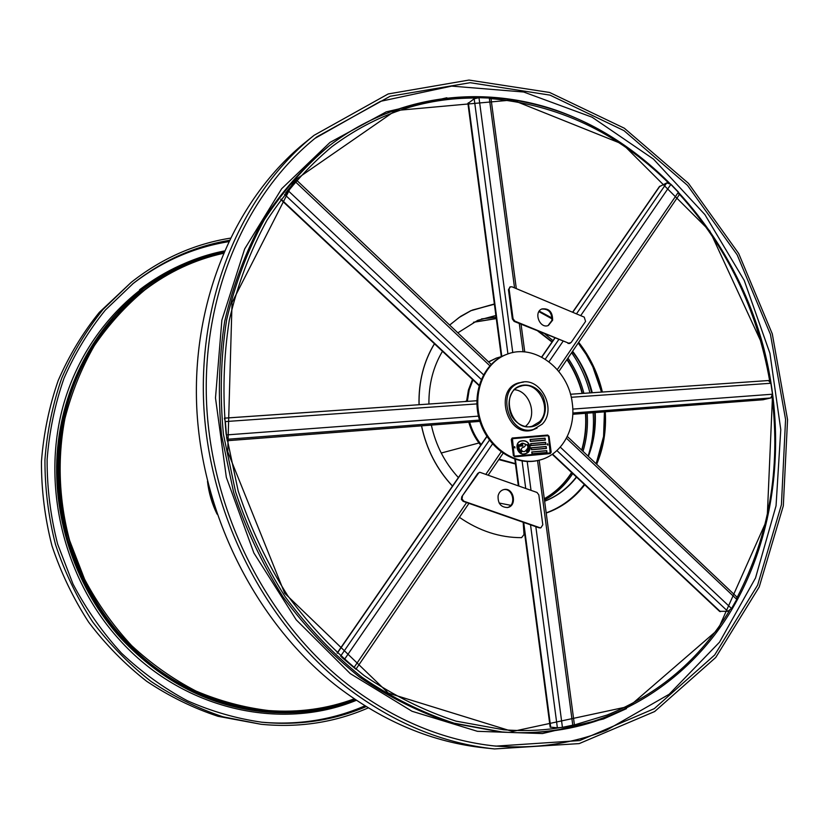 <?xml version="1.0" encoding="UTF-8"?>
<svg xmlns="http://www.w3.org/2000/svg" width="829" height="829" viewBox="0 0 829 829"><rect width="100%" height="100%" fill="white"/><g stroke="black" fill="none" stroke-linecap="round" stroke-linejoin="round"><path stroke-width="1.24" d="M346.698 687.459C265.435 624.475 209.188 515.058 203.727 404.728C198.494 294.316 243.27 192.09 314.077 135.314L388.169 93.957L468.976 80.061L549.617 92.465L624.33 128.215L688.505 183.385L738.68 253.519L772.296 333.9L787.55 419.692L783.322 505.814L759.229 586.942L715.769 657.449L654.672 711.531L579.212 743.603L494.53 748.939C442.686 743.437 393.412 722.94 346.698 687.459M348.294 684.941C267.601 622.341 211.861 513.597 206.618 404.055C201.602 294.43 246.286 193.043 316.771 136.92L390.19 96.247L470.188 82.703L550.01 95.128L623.957 130.619L687.479 185.313L737.157 254.804L770.452 334.45L785.571 419.433L781.426 504.747L757.613 585.129L714.66 655.003L654.268 708.66L579.668 740.577L495.929 746.121C444.147 740.805 394.936 720.411 348.294 684.941M494.53 748.939L484.478 747.872C433.101 742.421 384.304 722.163 338.077 687.117C257.664 624.921 202.11 516.954 196.774 408.003C191.675 298.989 236.016 197.934 306.202 141.645L314.077 135.314M493.669 745.882C533.575 749.292 571.15 744.079 606.403 730.235L669.127 694.287L719.51 642.195L755.509 578L776.048 505.814L780.773 429.65L769.934 353.32L744.245 280.461L704.878 214.587L653.439 159.075L592.103 117.21L523.669 92.009L451.691 86.112L380.49 101.335L315.01 138.339M729.489 610.652C699.842 659.169 659.055 693.956 607.139 715.012L574.404 724.929M559.534 727.748C541.296 730.598 522.653 731.261 503.607 729.748L455.96 721.126C424.199 710.785 393.599 695.593 364.169 675.573C335.869 652.92 310.378 626.278 287.704 595.636C267.073 563.109 250.565 528.218 238.182 490.975L226.11 433.805C222.441 395.081 223.519 357.175 229.322 320.098C237.747 284.098 250.296 250.824 266.979 220.255C285.736 191.696 307.435 167.126 332.097 146.526C376.159 113.884 424.116 97.718 475.981 98.04M489.338 98.485C557.523 104.247 617.222 132.36 668.443 182.836M679.428 194.224C727.002 247.187 757.095 309.424 769.695 380.936M772.048 396.946C780.711 469.059 769.084 535.855 737.157 597.336M546.207 513.068C561.585 507.617 574.424 498.198 584.725 484.81M596.673 464.261C603.543 447.961 606.413 430.479 605.263 411.826M602.362 392.024C598.051 373.516 590.165 356.957 578.694 342.336M552.093 318.077L539.254 311.124M494.364 303.974L470.976 310.626L460.644 316.367L449.619 325.041M434.634 343.382C423.723 361.268 418.521 381.703 419.018 404.697M421.505 425.868C426.51 449.318 436.873 469.452 452.603 486.26M516.312 288.616L491.027 98.817L489.286 98.06L478.986 97.687L474.188 98.775L467.939 103.532M537.088 428.044L532.342 430.096C507.483 438.023 493.276 389.713 518.467 382.925L523.576 382.076M521.358 382.428L518.042 383.071M531.897 430.199L535.037 428.945M572.259 402.987C576.228 429.432 561.223 455.556 538.529 460.333C515.255 465.898 488.291 447.473 480.302 419.775C472.033 392.158 484.716 362.066 507.296 354.149C534.757 343.289 568.549 369.288 572.259 402.987M538.083 460.427L537.648 460.53C514.394 466.095 487.452 447.691 479.473 420.013C471.204 392.428 483.887 362.366 506.457 354.46L506.882 354.304M496.26 358.149L488.499 361.848M472.478 379.454L468.437 389.931L466.561 401.412M468.799 422.251C471.245 430.852 475.214 438.51 480.706 445.235M498.778 459.598L515.462 463.981M501.307 356.636L496.675 357.993L488.633 361.983M473.121 379.516L469.162 389.951L467.359 401.35M469.66 422.168C472.074 430.593 475.95 438.106 481.297 444.727M499.089 459.142L515.959 463.763M294.45 182.142L287.352 190.722M491.141 364.356L296.357 179.945L285.518 193.064M224.452 418.666L225.364 421.578L226.721 438.251M341.672 657.262L355.796 669.148M550.155 727.106L557.368 727.8L562.435 727.365L574.414 724.815L539.161 460.178M719.499 611.305L727.779 611.315L731.53 608.507L736.774 599.377L736.857 596.994L567.316 436.468M762.949 399.754L770.783 397.972L772.504 394.21L770.897 383.257L768.452 380.542L570.456 394.252L768.452 380.542M558.85 371.444L679.127 194.95L678.464 192.079L670.951 184.276L666.703 182.929L659.314 186.701M230.141 238.182C194.09 244.016 161.106 258.752 131.189 282.368L99.283 312.398C82.776 332.843 69.097 355.527 58.227 380.47C49.191 406.397 43.605 433.432 41.45 461.556C41.367 489.918 44.859 517.98 51.947 545.741C61.014 572.922 73.273 598.403 88.693 622.216C105.729 644.693 125.065 664.392 146.702 681.303C169.334 696.391 193.126 708.059 218.068 716.318L261.145 724.297C299.093 727.955 334.792 722.484 368.273 707.883M131.189 282.368L103.179 309.3C86.558 329.911 72.776 352.781 61.833 377.931C52.735 404.086 47.098 431.349 44.942 459.722C44.859 488.343 48.393 516.664 55.543 544.684C64.703 572.114 77.056 597.833 92.62 621.854C109.791 644.547 129.293 664.423 151.096 681.49C173.914 696.712 197.882 708.484 223.022 716.805L261.145 724.297M229.073 240.379C194.204 246.327 162.256 260.679 133.231 283.445L105.293 310.139C88.713 330.574 74.952 353.289 64.02 378.273C54.932 404.272 49.294 431.37 47.118 459.587C47.015 488.043 50.517 516.208 57.626 544.073L73.014 584.062C86.351 609.377 102.485 632.392 121.428 653.107C141.686 672.184 163.696 688.08 187.447 700.795C211.851 711.52 236.793 718.681 262.285 722.277C299.01 725.717 333.641 720.484 366.18 706.609M228.441 241.705C193.509 247.415 161.468 261.57 132.308 284.181M261.114 722.163C297.86 725.385 332.47 719.945 364.936 705.831M223.219 253.373C194.919 259.632 168.795 271.819 144.837 289.932C125.707 305.818 108.879 324.398 94.361 345.662C81.418 368.231 71.605 392.542 64.911 418.593C57.263 458.458 58.838 500.291 69.646 540.539L84.558 579.17C97.532 603.605 113.231 625.76 131.676 645.636C151.406 663.915 172.815 679.034 195.924 691.013C219.633 701.033 243.84 707.541 268.523 710.546C298.481 712.805 327.041 708.909 354.221 698.857M223.996 251.56C194.815 257.798 167.904 270.285 143.262 289.02L115.449 314.709C99.076 334.315 85.48 356.19 74.631 380.324C65.595 405.464 59.947 431.722 57.709 459.09C57.502 486.716 60.849 514.053 67.729 541.099L82.703 579.906C95.718 604.445 111.469 626.703 129.966 646.682C149.759 665.055 171.251 680.277 194.432 692.35C218.234 702.464 242.534 709.054 267.321 712.132L267.694 712.163C298.564 714.577 327.942 710.505 355.859 699.956M143.262 289.02L115.728 314.492C99.356 334.108 85.75 355.993 74.9 380.138C65.854 405.298 60.216 431.567 57.968 458.955C57.761 486.602 61.108 513.959 67.999 541.026L82.973 579.854C95.998 604.403 111.76 626.683 130.277 646.672C150.08 665.065 171.582 680.298 194.774 692.37C218.587 702.484 242.897 709.085 267.694 712.163L267.394 712.142C212.1 707.013 163.686 682.433 122.164 638.413C77.771 589.326 53.667 519.928 58.082 453.297C62.797 386.656 95.304 326.066 143.013 289.207L143.137 289.103M472.457 310.036L494.405 304.253M538.902 311.642L552.093 318.896M578.217 343.019L586.155 354.418L592.808 366.77L601.512 392.086C597.243 373.838 589.481 357.486 578.217 343.019C589.481 357.486 597.243 373.838 601.512 392.086M604.434 411.889L603.574 436.458L596.134 463.753C602.828 447.598 605.595 430.303 604.434 411.889C605.595 430.303 602.828 447.598 596.134 463.753M584.31 484.416C574.134 497.804 561.43 507.296 546.187 512.871C561.43 507.296 574.134 497.804 584.31 484.416C574.134 497.804 561.43 507.296 546.187 512.871M473.463 322.294L496.291 318.595M537.907 331.144L552 342.035M566.922 359.599C573.855 369.931 578.922 381.205 582.145 393.423M585.45 413.339C586.352 426.044 585.087 438.282 581.657 450.054M571.596 472.489C564.487 483.732 555.378 492.478 544.301 498.726M428.914 404.013C428.707 384.314 433.225 366.739 442.479 351.289M457.846 332.833L477.753 320.336L495.887 315.507M572.632 351.227C581.958 363.558 588.497 377.392 592.248 392.718M595.191 412.593C596.03 428.075 593.751 442.676 588.341 456.385M576.569 477.141C567.927 488.26 557.285 496.291 544.632 501.244M510.778 505.338L499.151 503.016M458.375 477.556C444.841 462.872 435.826 445.391 431.349 425.111M540.508 422.241C546.093 414.604 546.881 405.92 542.871 396.189C536.384 384.697 522.508 381.413 514.042 389.557C508.322 397.184 507.493 405.941 511.566 415.837C518.187 427.474 532.218 430.489 540.508 422.241M539.565 421.733L532.311 426.147C511.234 432.956 499.172 391.941 520.581 386.252C537.503 379.827 552.943 408.811 539.565 421.733M525.503 426.396L526.716 425.225C537.461 414.79 529.482 391.122 514.726 389.734M542.114 424.22C557.73 409.101 539.638 375.257 519.876 382.832C494.996 389.526 509.027 437.246 533.575 429.401L542.114 424.22M526.861 451.909L526.747 451.784C529.296 449.764 529.7 447.266 527.959 444.271C529.71 447.256 529.306 449.764 526.767 451.784L526.861 451.909C529.451 449.846 529.866 447.277 528.094 444.189L528.094 444.189M521.576 451.836C518.56 450.271 517.638 447.971 518.819 444.924L518.674 444.852C517.483 448.002 518.436 450.375 521.514 451.981L521.576 451.836M521.503 451.981L521.514 451.981C518.415 450.375 517.472 448.002 518.664 444.862L518.674 444.852M521.524 445.764L521.596 444.945M521.026 445.67L520.944 444.997M522.83 446.075L522.529 444.427L519.897 444.655L522.125 443.328M522.798 445.909L522.539 444.593L522.809 445.909L519.037 446.24L519.742 444.831L522.55 444.593L519.742 444.831M524.767 451.473L524.747 451.484C521.565 451.867 519.576 450.613 518.778 447.722C519.586 450.603 521.576 451.857 524.767 451.473C529.679 447.266 528.788 444.499 522.094 443.163L519.524 444.862L518.799 447.712L519.514 444.862L522.094 443.163M523.845 447.163C526.218 445.391 525.907 444.075 522.902 443.194C525.928 444.075 526.239 445.391 523.855 447.163L523.026 447.297C520.85 448.468 520.716 449.826 522.643 451.37C519.949 450.603 518.736 448.945 518.995 446.406M522.602 451.359C520.705 449.815 520.84 448.468 523.016 447.308L523.026 447.297M520.239 445.867L519.762 445.225M520.757 445.826L520.55 445.028M522.684 445.111L522.705 445.66L522.602 445.121M522.871 445.65L522.664 444.852M526.56 451.536L526.581 451.525C529.026 449.598 529.42 447.235 527.752 444.427L527.627 444.51C529.265 447.214 528.892 449.515 526.488 451.401L526.488 451.401C528.871 449.515 529.254 447.225 527.617 444.51L527.752 444.427M527.14 452.292L527.14 452.292C529.866 450.095 530.301 447.318 528.446 443.961L528.322 444.033C530.156 447.297 529.731 450.012 527.047 452.168L527.047 452.168C529.71 450.012 530.135 447.308 528.311 444.043L528.425 443.961M518.27 444.655L518.28 444.655C517.058 448.095 518.073 450.675 521.337 452.406C518.063 450.686 517.037 448.095 518.27 444.655L518.415 444.717C517.203 448.064 518.198 450.572 521.4 452.261L521.337 452.406M517.876 444.448L517.887 444.448C516.622 448.188 517.711 450.976 521.161 452.821L521.223 452.675C517.835 450.872 516.768 448.157 518.021 444.52L517.887 444.448C516.602 448.188 517.7 450.986 521.14 452.831L521.161 452.821M550.166 452.914L548.466 436.365L547.793 435.733L512.519 438.676L547.814 435.733L548.477 436.365L550.601 452.188L550.114 452.924L514.83 456.085L514.135 455.453L512.436 438.696M513.887 455.473L511.773 439.443L512.363 438.427L511.794 439.432L513.897 455.473L514.861 456.364L513.897 455.473M550.135 453.204L514.85 456.364L550.145 453.194M550.228 453.183L550.829 452.168L548.715 436.344L547.772 435.463L512.374 438.417M512.177 438.044L511.275 439.505L513.389 455.535L514.757 456.82L550.249 453.598M513.534 455.504L514.902 456.779L550.187 453.608L551.161 452.137L549.047 436.323L547.7 435.059L512.249 438.023L511.42 439.474L513.389 455.535M530.083 439.432L530.363 441.401L530.083 439.432L545.078 438.168L545.337 440.137L530.353 441.411L545.337 440.137M545.192 440.012L544.964 438.313L530.239 439.557L544.985 438.313L545.202 440.002L530.467 441.256L530.239 439.557M546.86 452.468L546.632 450.779L546.871 452.468L532.125 453.784L531.897 452.085L546.643 450.769L531.907 452.085M531.752 451.96L532.031 453.929L531.752 451.96L546.746 450.624L547.005 452.593L532.011 453.94L547.005 452.593M530.902 445.587L530.643 443.608L530.923 445.577L545.896 444.282L530.902 445.587M530.643 443.608L545.637 442.323L545.896 444.282M545.762 444.157L531.016 445.432L530.788 443.733L545.534 442.468L545.762 444.157L545.534 442.468L530.788 443.733M546.073 446.624L531.348 447.909L546.093 446.613L546.321 448.313L546.093 446.613M546.456 448.437L531.462 449.764L531.213 447.774L531.472 449.753L546.456 448.437L546.187 446.468L531.213 447.774M546.321 448.313L531.576 449.608L531.348 447.909M529.959 446.748C528.55 442.189 525.731 440.282 521.524 441.028C525.741 440.272 528.56 442.178 529.98 446.748C530.032 450.458 528.467 452.758 525.265 453.629C528.456 452.758 530.021 450.458 529.959 446.748L529.98 446.748M525.265 453.629C517.731 456.437 513.317 442.417 521.534 441.028M525.306 453.784L525.296 453.795C517.617 456.686 513.078 442.271 521.472 440.873L521.482 440.873C513.089 442.271 517.638 456.686 525.306 453.784C528.56 452.903 530.166 450.561 530.114 446.738C528.653 442.044 525.783 440.095 521.482 440.873L521.482 440.873M514.26 447.328L514.685 446.603L515.027 447.961L514.26 447.328M514.612 446.624L514.954 447.971M547.202 444.479L547.617 443.753L547.948 445.1L547.202 444.479M547.544 443.784L547.876 445.111M478.488 473.224L461.743 496.799L477.784 473.38L479.836 472.281L537.026 492.467L538.819 494.861L542.798 524.778L540.881 527.814L539.14 527.824L540.508 527.835M539.14 527.824L463.131 501.338L463.825 501.203L461.981 498.892L462.427 496.664M461.743 496.799L461.39 499.421L463.131 501.338M479.494 472.395L477.784 473.38M507.11 507.576C516.674 505.763 513.141 487.763 503.597 489.628M498.105 495.783C498.985 492.374 500.934 490.302 503.949 489.545C513.835 487.1 517.576 506.125 507.472 507.524C500.851 507.286 497.721 503.379 498.105 495.783M463.825 501.203L539.886 527.71M514.819 321.113L513.037 318.678L512.332 318.958L514.115 321.403L514.819 321.113L568.746 343.206L514.115 321.403M512.332 318.958L508.446 289.736L510.405 286.824L512.063 286.834L584.248 317.134L585.564 321.414L571.14 342.501L568.746 343.206M510.073 287.01L508.446 289.736M568.01 343.465L569.782 343.351M548.021 325.6L551.896 320.481C552 312.512 548.601 308.709 541.7 309.062M509.151 289.425L513.037 318.678M552.622 320.201L548.384 325.476C539.772 329.206 533.182 311.973 542.062 308.906C549.119 308.201 552.642 311.973 552.622 320.201M419.091 404.687C418.583 381.713 423.785 361.299 434.686 343.434M449.67 325.092L459.038 317.538L471.007 310.688L494.374 304.046M539.213 311.176L552.093 318.16M578.652 342.387C590.113 356.998 597.999 373.537 602.3 392.024M605.201 411.826C606.351 430.458 603.491 447.929 596.621 464.219M584.683 484.758C574.383 498.136 561.554 507.545 546.197 512.996M504.239 515.659L481.162 507.617M452.499 486.053C436.862 469.276 426.541 449.204 421.567 425.847M772.555 394.718L767.146 519.275L718.007 629.574L629.242 706.349L512.477 731.468L388.428 693.158L284.689 593.243L227.726 451.722L232.047 302.471L294.088 180.753L395.578 110.558L512.467 99.977L622.745 144.184L709.842 231.032L762.67 345.278L770.783 382.718M770.877 383.257L772.483 394.21M607.077 717.126C574.155 729.893 539.13 734.836 502.011 731.955L454.157 723.189C422.272 712.722 391.547 697.407 362.004 677.252C333.6 654.464 308.025 627.677 285.269 596.89C264.555 564.207 247.985 529.161 235.55 491.742L223.426 434.334C219.726 395.433 220.773 357.361 226.586 320.118C235.001 283.943 247.581 250.493 264.296 219.758C283.072 191.033 304.834 166.287 329.559 145.531C407.112 86.599 508.022 83.273 590.787 125.065C673.656 167.562 736.888 250.949 762.753 345.278M499.348 731.738L451.608 722.981C419.806 712.557 389.164 697.293 359.693 677.2C331.372 654.485 305.86 627.781 283.176 597.098C262.534 564.528 246.016 529.596 233.623 492.312L221.53 435.09C217.851 396.324 218.908 358.377 224.7 321.248C233.115 285.186 245.653 251.84 262.327 221.188C281.072 192.546 302.772 167.862 327.445 147.158L329.559 145.531C396.366 94.713 481.152 84.599 556.197 110.278C655.366 145.179 733.665 237.913 763.001 345.206C787.529 437.038 776.307 537.503 728.898 614.382C681.189 690.63 596.403 739.333 502.011 731.955L499.348 731.738M626.496 708.64L603.512 718.971L542.435 733.561L477.411 731.313L412.003 711.261L350.211 673.583L296.222 619.833L253.892 553.016L226.338 477.359L215.488 397.951L221.871 320.149L244.638 249.001L281.663 188.722L330.004 142.412L386.231 111.863L446.841 97.749M459.432 517.337C479.152 530.933 499.866 537.71 521.576 537.658L524.021 534.539L523.213 522.747M468.354 102.796L501.814 356.48M474.188 98.775L507.928 353.931M478.986 97.687L512.768 352.605M489.286 98.06L514.55 287.881M519.296 323.528L523.068 351.828M280.958 199.136L479.172 385.195M284.523 194.359L481.234 379.402M287.912 190.463L483.473 374.749M295.217 181.624L489.835 365.755M227.084 440.707L479.887 421.381L227.084 440.727M226.877 439.297L479.494 420.096M226.897 434.893L478.457 416.137M225.364 421.578L476.862 403.91M224.41 418.179L476.841 400.728L224.41 418.148M354.19 667.252L466.592 502.54M485.981 474.126L501.141 451.929M344.605 659.179L492.519 443.929M340.543 656.247L489.452 440.147M337.258 653.242L486.965 436.531M572.798 725.406L537.544 460.561M562.435 727.365L535.835 526.674M531.016 490.312L527.203 461.504M557.368 727.8L530.529 524.83M525.71 488.405L522.094 461.007M550.715 727.302L523.7 522.446M518.881 485.949L515.379 459.38M736.774 599.377L566.425 438.209M731.53 608.507L560.29 447.132M727.779 611.315L556.922 450.593M720.401 611.657L552.56 454.095M770.897 383.257L571.222 397.288M772.504 394.21L572.787 409.101M770.783 397.972L572.818 413.008M763.416 399.713L572.777 414.282L763.229 399.744M659.915 186.152L572.766 312.315M554.943 338.118L541.803 357.144M666.703 182.929L576.466 313.87M558.705 339.652L545.264 359.154M670.951 184.276L580.683 315.642M562.974 341.403L548.985 361.755M678.464 192.079L557.316 369.599M141.987 290.005L141.914 290.046C94.288 326.844 61.854 387.309 57.139 453.795C52.735 520.27 76.776 589.502 121.075 638.465C162.505 682.381 210.815 706.909 266.005 712.028L267.394 712.142M223.602 252.462C152.712 267.746 89.957 325.507 67.543 404.428C45.253 483.255 67.253 576.445 123.024 637.802C184.442 706.495 280.337 728.546 355.04 699.407M224.079 251.353C193.509 257.363 165.354 270.161 139.604 289.746M224.244 250.98C152.07 265.197 87.511 322.927 64.061 402.78C40.725 482.54 62.714 577.409 119.386 639.667C182.193 709.862 280.668 731.447 356.387 700.308M473.597 322.222L496.281 318.481M539.233 331.683L552.166 341.797M567.119 359.32C574.114 369.724 579.233 381.081 582.466 393.402M585.761 413.308C586.663 426.106 585.367 438.427 581.885 450.261M571.772 472.644C564.601 483.887 555.451 492.613 544.311 498.83M477.608 320.398L495.897 315.6L477.608 320.398M572.445 351.506C581.689 363.765 588.175 377.516 591.916 392.749M594.87 412.614C595.709 428.013 593.471 442.531 588.134 456.188M576.414 476.996C567.824 488.126 557.223 496.188 544.622 501.182C557.202 496.177 567.782 488.094 576.352 476.944M481.525 318.906L496.125 317.289M545.057 334.066L552.964 340.646M567.958 358.076C575.264 368.801 580.58 380.542 583.896 393.298M587.16 413.205C588.093 426.427 586.704 439.132 583.005 451.328M572.756 473.566C565.368 485.017 555.938 493.846 544.477 500.063M571.616 352.719C580.134 364.864 586.238 378.252 589.927 392.884M593.139 412.749C594.238 427.505 592.652 441.65 588.383 455.194M208.12 483.887L211.146 498.022L216.203 511.597M467.908 103.335L501.327 356.739M521.058 324.243L524.747 351.952M537.648 460.53L538.529 460.333M506.457 354.46L507.296 354.149M496.675 357.993L495.846 358.294M280.72 199.468L479.048 385.62M355.91 669.241L468.955 503.358M488.312 474.965L503.068 453.297M337.102 653.097L486.851 436.344M550.166 727.178L523.151 522.249M518.332 485.753L514.83 459.204M719.696 611.491L552.238 454.313M659.459 186.494L572.58 312.243M554.756 338.045L541.627 357.05M141.914 290.046L143.013 289.207M588.041 456.095C593.326 442.468 595.543 427.982 594.694 412.624M591.719 392.759C586.932 375.247 580.476 361.548 572.342 351.651M519.876 382.832L515.275 384.324M533.575 429.401L528.892 430.645M466.592 400.987L464.945 401.516M478.944 442.987L441.225 453.028M479.131 472.447L479.836 472.281M540.135 527.928L540.881 527.814M569.419 343.527L570.165 343.268M509.711 287.135L510.405 286.824M207.478 481.317C208.773 492.789 211.965 503.711 217.053 514.115"/></g></svg>

